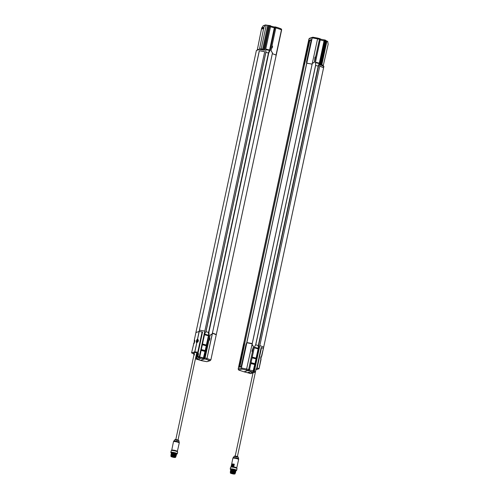 <?xml version="1.0" encoding="UTF-8"?>
<svg xmlns="http://www.w3.org/2000/svg" width="499" height="499" viewBox="0 0 499 499"><rect width="100%" height="100%" fill="white"/><g stroke="black" fill="none" stroke-linecap="round" stroke-linejoin="round"><path stroke-width="0.75" d="M176.428 454.389L173.546 453.366L171.5 453.535M173.546 453.366L171.276 453.516L176.49 454.452L176.197 454.726M176.397 454.888L171.182 453.953L176.397 454.888L176.103 455.163M176.297 455.325L171.088 454.389L176.297 455.325L176.01 455.599M171.182 453.953L171.494 454.57M175.916 456.036L176.035 455.506L171.257 454.664L171.126 455.288M171.219 454.845L171.088 454.389M171.407 453.971L171.276 453.516M176.203 455.768L170.995 454.832M175.823 456.473L176.11 456.205L170.92 455.537M175.742 456.71L173.078 455.556L175.86 456.435M170.895 455.263L176.116 456.205M173.078 455.556L171.045 455.687M178.024 439.993L196.725 352.774L195.951 352.431C194.473 352.163 194.248 352.238 195.277 352.656M175.174 439.544C175.423 439.276 179.366 440.155 178.561 440.436C178.311 440.704 174.369 439.825 175.174 439.544M194.186 353.803L192.807 353.473L194.367 352.955M196.569 353.498L198.047 353.005L198.19 353.853L198.527 353.741L197.878 356.779L199.363 356.467L204.802 331.105L199.463 330.138L199.176 331.467L195.907 332.534L256.093 51.802L196.194 331.205M198.059 352.45L202.519 332.06L202.114 331.954A9.069 1.503 -167.9 0 0 199.22 331.498L197.542 339.32L198.371 340.031L197.966 341.921L196.544 342.613C196.051 341.721 196.294 340.586 197.273 339.201L198.365 340.224L198.009 341.865L196.887 342.376L194.866 351.82L196.868 352.126L195.951 352.431M196.868 352.126L198.165 352.381M197.51 339.551L197.436 339.476A1.547 0.412 104.8 0 1 197.442 339.476L199.107 331.498L195.926 332.552L194.248 340.374L194.778 341.129L194.479 340.131C194.978 341.023 194.735 342.158 193.749 343.543L191.572 352.874L194.866 351.82M191.585 352.905L192.807 353.473M195.92 332.577L194.242 340.38L194.554 341.085M194.741 340.374A1.547 0.412 104.8 0 0 194.647 340.405A1.547 0.412 104.8 0 0 194.448 340.611L194.267 340.405M193.612 343.462L194.354 343.137M191.56 352.88L193.88 343.281A1.547 0.412 104.8 0 0 193.949 343.362L193.936 343.374C193.793 344.397 195.24 340.231 194.729 340.362L194.766 340.38M197.972 341.728A1.248 0.331 -75.2 0 0 198.24 340.187M196.986 340.561L196.818 341.503L196.986 340.561A1.815 1.815 0 0 1 197.592 339.881A1.248 0.331 104.8 0 1 197.635 339.856A1.248 0.331 104.8 0 1 197.698 339.856A1.248 0.331 104.8 0 1 197.785 340.773A1.248 0.331 104.8 0 1 197.305 342.089M196.986 342.195A1.248 0.331 104.8 0 1 196.98 342.189A1.815 1.815 0 0 1 196.893 340.792M194.173 342.146L194.51 341.322L194.379 342.171M194.336 341.815L194.691 341.834M197.036 340.917L197.392 340.936M176.384 451.14A2.152 0.356 -167.9 0 0 174.6 450.572A2.152 0.356 -167.9 0 0 172.735 450.36M194.61 342.202L194.092 342.202M197.311 341.304L196.793 341.304M177.619 451.951L177.444 451.689A3.063 0.505 -167.9 0 0 174.581 450.647A3.063 0.505 -167.9 0 0 171.544 450.422L171.282 450.591A3.287 0.543 12.1 0 1 174.544 450.828A3.287 0.543 12.1 0 1 177.619 451.951A3.287 0.543 12.1 0 1 177.644 452.05L177.27 453.797A3.287 0.543 12.1 0 1 177.207 453.878L176.939 454.04A3.063 0.505 12.1 0 1 176.29 454.14M171.594 453.129A3.063 0.505 12.1 0 1 171.038 452.78L170.87 452.518A3.287 0.543 12.1 0 1 170.839 452.418L171.213 450.672A3.287 0.543 12.1 0 1 171.282 450.591M170.839 452.418A3.287 0.543 12.1 0 1 175.037 452.78A3.287 0.543 12.1 0 1 177.27 453.797M171.038 452.78A3.063 0.505 12.1 0 1 174.918 453.023A3.063 0.505 12.1 0 1 176.939 454.04M171.575 453.217L171.656 452.824A2.401 0.399 12.1 0 1 174.089 452.936A2.401 0.399 12.1 0 1 176.359 453.828L176.278 454.215M175.08 457.134L171.469 456.36M174.195 456.797L174.107 457.146L174.382 456.853M172.61 457.121A2.108 0.349 12.1 0 1 171.226 456.417A2.108 0.349 12.1 0 1 173.315 456.573A2.108 0.349 12.1 0 1 175.28 457.284A2.108 0.349 12.1 0 1 172.61 457.121M175.249 457.153C172.573 456.267 171.232 456.105 171.226 456.672C173.908 457.558 175.249 457.72 175.249 457.153M175.492 457.415A2.401 0.399 -167.9 0 0 175.611 457.327L175.685 456.978A2.401 0.399 -167.9 0 0 173.415 456.086A2.401 0.399 -167.9 0 0 170.982 455.974L170.907 456.323A2.401 0.399 -167.9 0 0 170.976 456.448M175.667 456.903L175.66 456.903A2.401 0.399 -167.9 0 0 175.667 456.903A2.401 0.399 -167.9 0 0 175.71 456.847A2.401 0.399 -167.9 0 0 174.076 456.105A2.401 0.399 -167.9 0 0 171.014 455.843A2.401 0.399 -167.9 0 0 171.032 455.911L171.032 455.911M175.71 456.847L175.779 456.541A2.401 0.399 -167.9 0 0 173.509 455.649A2.401 0.399 -167.9 0 0 171.076 455.537L171.014 455.843M209.861 338.179L209.555 340.062L209.873 338.534L209.461 337.555L209.811 338.147M195.421 358.862L200.355 360.309L204.652 358.818L209.96 335.272L212.175 333.931M212.362 333.151L212.942 333.394M212.948 333.363L213.89 333.706M209.418 340.224L208.85 340.674L205.064 357.976L206.96 358.475L206.443 359.423L209.723 360.64L210.852 359.935L216.26 334.692L212.374 333.295L212.194 333.95L210.023 335.309L209.574 337.692M212.306 333.351L212.243 333.881M200.336 360.309L204.602 358.937L206.443 359.423L206.973 358.475L210.852 359.935L216.26 334.692L210.865 359.947L209.723 360.64L210.865 359.947M205.064 357.976L204.602 358.937M216.036 334.567L216.298 334.592A9.069 1.503 -167.9 0 0 212.424 333.114L212.218 333.831L210.073 335.241M276.203 55.189L216.304 334.586L276.19 55.177A9.069 1.503 12.1 0 0 272.317 53.717L272.46 52.869L272.367 53.661L275.754 54.959M268.836 52.8L270.09 50.362L268.78 51.89M208.938 332.197L208.594 332.234L208.938 332.197L209.087 335.01L204.216 357.746L203.548 357.945L199.712 356.935M272.142 45.116L275.847 27.857L271.001 50.561L272.429 52.975M270.09 50.362L274.986 27.632L274.319 27.832L269.535 50.287L265.742 49.289M202.195 360.802L200.373 360.334M206.917 361.675L200.417 360.328M212.48 333.257L206.973 358.475L212.225 333.918M204.54 358.918L198.852 357.733L199.812 356.585L204.684 333.85L206.037 331.455M197.878 356.779L195.658 357.758M199.082 358.319L200.529 358.444L199.082 358.319M197.055 358.993L198.502 359.118L197.055 358.993M196.506 358.17L197.398 358.238L196.506 358.17M203.76 358.706L204.216 357.746L205.002 357.951M269.716 25.48L270.495 25.686L270.583 26.466L265.705 49.208L265.967 52.058L206.062 331.461L265.967 52.058M208.769 332.172L268.668 52.775L208.8 332.178M199.12 331.467L259.355 50.742A9.069 1.503 12.1 0 1 264.701 51.709L204.815 331.111L264.695 51.709L259.293 50.742L199.45 330.132M197.841 356.879L199.382 356.473L204.815 331.111M265.905 52.345L268.45 53.019M208.57 332.421L205.981 331.735M259.586 49.401L256.374 50.468L256.093 51.821L256.367 50.474M209.723 360.64L207.11 361.65L210.254 360.609M197.03 358.737L197.785 358.9M199.057 358.064L199.812 358.226M197.224 358.937L197.941 358.987L197.224 358.937M199.251 358.263L199.968 358.313L199.251 358.263M197.673 358.787L196.469 358.712L197.673 358.787M199.7 358.114L198.496 358.039L199.7 358.114M201.216 350.017L205.077 351.034L206.268 345.776L206.287 345.37L202.432 344.354M204.621 334.143L208.545 335.172L206.287 345.37M205.077 351.034L203.193 358.881M196.962 356.517L197.348 354.708L197.935 354.421L197.698 356.598M196.219 357.914L197.242 358.132M208.545 335.172L208.694 334.505M208.8 335.079L208.457 333.251M198.278 353.853L197.747 356.255L196.169 356.617L196.918 356.716M198.259 353.847L196.718 354.359L197.567 354.546M196.718 354.359L196.201 356.766M197.348 354.708L196.612 354.558M199.488 359.317L199.531 360.103L200.305 360.309M198.053 353.024L198.527 353.741M194.329 355.132L193.706 354.234L193.992 355.251M193.924 354.39L194.51 354.29M196.544 353.616L198.078 353.105M202.519 332.06L198.122 352.768M197.978 352.818L198.066 352.413M202.569 332.041L199.176 331.467M193.799 353.803L193.706 354.234M193.936 353.785L193.849 354.19M271.431 48.509L271.094 50.655L272.46 52.869M273.907 54.235L272.367 53.661M272.579 46.145L272.223 47.767M272.548 46.245L272.217 47.785M272.092 47.929L271.643 48.216M272.479 52.913L272.36 53.499M276.022 55.096L281.567 29.279M275.903 54.909L276.221 55.058L281.629 29.815L280.881 28.774M275.81 27.071L277.656 27.557L275.841 27.089M275.847 27.857L281.642 29.828L281.155 28.867M262.044 49.102L260.871 48.858M262.337 49.332L260.653 48.852A3.399 3.399 0 0 1 261.071 48.865M261.576 28.418L263.778 27.776L261.576 28.418L261.676 28.006L263.266 25.686L265.48 24.95L263.865 27.283L261.676 28.006M256.885 50.299L257.322 49.813L261.588 28.505M263.778 27.776L259.517 49.083L259.075 49.569M261.657 28.05L263.846 27.32L263.765 27.688M269.984 26.503L269.435 26.216L269.99 26.173M263.372 49.987L268.637 25.412L267.763 25.324L262.511 49.825M270.633 26.035L274.338 27.015L274.319 27.832L270.502 26.827M269.953 26.06L269.579 26.229M268.637 25.412L270.495 25.686M269.778 25.861L269.678 25.455M274.338 27.015L275.729 27.046M274.905 26.846L274.986 27.632L275.772 27.838M265.48 24.95L267.763 25.324M268.655 52.089L268.518 52.825L269.03 51.827M269.491 50.904L269.566 50.53L265.792 49.538M269.766 25.917L264.557 50.231L259.642 49.401M235.678 471.037L232.858 469.89L230.763 469.84M235.821 471.243L230.607 470.308L235.821 471.243L235.534 471.518M235.728 471.68L230.513 470.744L235.728 471.68L235.441 471.954M230.419 471.187L235.634 472.116L230.681 471.019L230.55 471.642M235.247 472.827L235.534 472.559L235.048 472.098L230.326 471.617L230.457 472.079M230.644 471.199L230.513 470.744M230.738 470.763L230.607 470.308M230.831 470.326L230.7 469.871L232.858 469.89M235.534 472.559L235.191 472.341M235.31 473.139L232.341 472.066L230.426 472.247M230.432 471.954L235.447 472.996M230.582 471.455L235.285 471.898M235.129 473.245L232.509 472.098M237.405 456.566L256.012 369.241M237.936 457.009C237.692 457.277 233.75 456.398 234.555 456.117C234.798 455.849 238.74 456.728 237.936 457.009M256.81 367.832L257.796 368.181L256.286 368.686M256.012 369.765L259.043 368.755L261.077 359.305L260.634 358.432L261.039 356.542L261.676 356.336M260.871 359.074L259.043 368.755L257.796 368.181M261.439 356.411L263.385 348.408A9.069 1.503 -167.9 0 0 261.52 347.61L257.085 367.906M263.385 348.408L263.709 347.067L259.836 345.607L254.396 370.969L255.432 371.942L256.081 368.904L256.729 368.212L261.177 347.485L263.422 348.396L323.614 67.689L319.728 66.211A9.069 1.503 12.1 0 1 323.601 67.671L263.703 347.061M260.721 358.5A1.248 0.331 -75.2 0 0 261.058 356.654A1.815 1.815 0 0 1 261.127 357.995M234.193 464.238L232.291 464.045L231.742 466.627L233.688 466.97L231.761 466.74A2.857 0.474 12.1 0 0 231.112 466.933A2.95 0.487 12.1 0 1 231.037 466.79A2.95 0.487 12.1 0 1 231.698 466.627L232.272 463.958L234.287 464.201L233.713 466.871A2.95 0.487 12.1 0 1 234.798 467.114A2.95 0.487 12.1 0 1 236.8 468.025A2.95 0.487 12.1 0 1 236.682 468.124A2.857 0.474 12.1 0 0 233.7 466.97L234.287 464.201A2.95 0.487 12.1 0 0 232.272 463.958L232.322 464.014M261.027 358.17L261.202 357.284M232.297 464.569L233.994 464.769L232.89 466.559L232.472 464.394M235.765 467.713A2.152 0.356 -167.9 0 0 234.542 467.282A2.152 0.356 -167.9 0 0 232.116 466.933M232.297 464.463L232.634 466.509L232.285 464.488L233.788 464.55L232.64 466.409L232.334 464.45L233.85 464.681L232.603 466.521M236.994 468.524L236.825 468.262A3.063 0.505 -167.9 0 0 234.767 467.413A3.063 0.505 -167.9 0 0 230.925 466.995L230.657 467.164A3.287 0.543 12.1 0 1 234.786 467.607A3.287 0.543 12.1 0 1 235.884 467.937A3.287 0.543 12.1 0 1 236.994 468.524A3.287 0.543 12.1 0 1 237.025 468.623L236.651 470.37A3.287 0.543 12.1 0 1 236.582 470.451L236.32 470.613A3.063 0.505 12.1 0 1 235.671 470.713M230.968 469.702A3.063 0.505 12.1 0 1 230.419 469.353L230.245 469.091A3.287 0.543 12.1 0 1 230.22 468.991L230.594 467.245A3.287 0.543 12.1 0 1 230.657 467.164M230.22 468.991A3.287 0.543 12.1 0 1 234.411 469.353A3.287 0.543 12.1 0 1 236.651 470.37M230.419 469.353A3.063 0.505 12.1 0 1 233.495 469.403A3.063 0.505 12.1 0 1 236.32 470.613M230.962 469.752L231.037 469.397A2.401 0.399 12.1 0 1 234.106 469.659A2.401 0.399 12.1 0 1 235.734 470.401L235.659 470.775M234.461 473.707L230.844 472.933M233.245 473.277A2.108 0.349 12.1 0 1 234.661 473.857A2.108 0.349 12.1 0 1 232.546 473.825A2.108 0.349 12.1 0 1 230.607 472.99A2.108 0.349 12.1 0 1 233.245 473.277M230.607 473.245C233.282 474.131 234.624 474.293 234.63 473.726C231.954 472.84 230.613 472.678 230.607 473.245M234.873 473.988A2.401 0.399 -167.9 0 0 234.985 473.9L235.06 473.551A2.401 0.399 -167.9 0 0 233.426 472.809A2.401 0.399 -167.9 0 0 230.363 472.547L230.288 472.896A2.401 0.399 -167.9 0 0 230.357 473.021M235.041 473.476L235.041 473.476A2.401 0.399 -167.9 0 0 235.091 473.42A2.401 0.399 -167.9 0 0 234.256 472.921A2.401 0.399 -167.9 0 0 230.501 472.328A2.401 0.399 -167.9 0 0 230.388 472.416A2.401 0.399 -167.9 0 0 230.407 472.484L230.407 472.484M235.091 473.42L235.154 473.114A2.401 0.399 -167.9 0 0 233.208 472.297A2.401 0.399 -167.9 0 0 230.569 472.023A2.401 0.399 -167.9 0 0 230.457 472.104L230.388 472.416M255.775 344.553L254.44 346.961L249.544 369.69L248.764 369.485L248.302 370.445L244.117 371.842L238.934 370.115L238.173 369.054L241.385 367.988L246.855 342.744L252.182 343.817L246.4 369.94L252.182 343.774M250.928 373.632L244.03 371.811L248.246 370.426L248.695 369.46L241.441 367.988L241.94 369.117L248.246 370.426M252.064 344.404L253.467 346.749L251.964 351.171L252.338 352.119L248.695 369.46M244.298 344.572L244.629 343.886L243.762 343.692L303.66 64.296L304.527 64.49M303.498 64.302L243.649 343.68M244.454 343.848L244.285 344.522L244.211 343.88L243.587 343.811L238.166 369.06L238.659 370.021L244.011 371.817M248.689 369.503L253.536 346.755L252.107 344.341L252.263 343.611L251.309 343.505M252.862 349.119L252.282 351.895M318.431 65.887L258.17 346.094L258.669 345.302L258.825 348.115L253.954 370.851L252.931 371.986L248.583 370.838L249.544 369.69M250.966 373.657L255.432 371.942M249.575 372.435L248.128 372.31L249.575 372.435M251.602 371.761L250.155 371.636L251.602 371.761M252.151 372.585L251.259 372.497L252.151 372.585M247.124 342.776L246.762 342.651L306.704 63.236L246.862 342.632A9.069 1.503 -167.9 0 1 252.213 343.599L312.131 64.047M315.699 65.163L255.8 344.566L315.699 65.169L315.443 62.313L320.314 39.577L319.535 39.365L314.57 62.044L312.318 63.485L312.106 64.203A9.069 1.503 12.1 0 0 306.76 63.236L306.704 63.236M249.968 343.231L251.315 343.474M252.263 343.611L312.125 64.209M306.66 63.254L246.805 342.632M258.669 345.302L258.332 345.333L318.231 65.949M259.817 345.601L319.728 66.211L254.378 370.963L255.394 372.042M315.642 65.45L318.187 66.124M258.307 345.526L255.719 344.84M319.716 66.205L325.148 40.849L319.728 66.211M320.37 39.14L324.637 39.951L324.718 40.737L319.847 63.473L318.568 65.905M304.77 63.336L244.454 344.697M244.342 345.002L243.924 344.94L244.473 344.759L239.757 367.027M246.718 342.776L246.013 344.26L246.799 342.744M239.726 367.039L244.335 345.077M238.659 370.021L241.94 369.117L241.385 367.988L246.855 342.744M246.013 344.26L241.298 366.235L239.189 367.22L241.142 366.578M239.208 367.214L243.911 345.009L243.793 343.792M241.111 366.64L239.614 367.077M250.903 371.724L251.658 371.886M248.876 372.397L249.631 372.56M251.434 371.817L250.723 371.743L251.434 371.817M249.406 372.491L248.695 372.416L249.406 372.491M250.985 371.967L252.176 372.092L250.985 371.967M248.957 372.641L250.149 372.765L248.957 372.641M252.082 357.852L255.999 358.881L256.024 358.475L252.17 357.465M250.953 363.122L254.808 364.139L254.97 363.696L251.053 362.661M254.359 347.248L258.276 348.277L256.024 358.475M254.808 364.139L252.931 371.986M255.999 358.881L254.97 363.696M249.444 370.04L254.396 370.969M251.452 372.466L252.469 372.684M258.538 348.19L258.195 346.356M258.445 346.269L258.532 345.283M251.009 373.657L249.307 373.208L249.219 372.422M258.426 347.61L258.276 348.277M309.717 40.656L304.533 63.454L309.143 40.706L311.189 40.157M303.897 64.346L304.334 64.421L304.546 63.442M310.066 38.255L308.937 38.941L303.523 64.184L304.072 64.29M303.523 64.184L308.931 38.947L309.542 38.286L312.686 37.244L317.564 38.074L313.079 37.257L308.937 38.941M303.841 64.365L303.529 64.203M309.742 40.637L304.814 62.88M304.141 64.265L304.533 63.454M319.379 38.566L317.595 38.092L319.422 38.56L319.46 39.346L315.674 56.649L314.956 57.31L314.501 62.013L312.299 63.404L317.564 38.847L317.539 38.08L317.545 38.847L312.206 37.874L306.791 63.117L306.523 61.932L306.654 63.148M303.729 64.165L304.309 62.662L304.839 62.799M307.128 63.273L312.031 64.072L307.11 63.279M303.598 64.159L304.309 62.662L309.212 40.288L311.201 39.627L311.239 39.964L306.529 61.926M319.46 39.346L317.564 38.847L312.299 63.404M306.735 63.117L312.149 37.874L312.948 37.225M306.791 63.117L307.359 63.198M312.28 63.448L314.389 62.094M314.931 59.606L315.543 56.817M322.766 65.107L321.624 64.851M326.19 40.862L326.907 41.13L321.824 64.858A3.399 3.399 0 0 0 321.406 64.839L321.013 65.07L323.221 65.562L321.262 64.858M326.907 41.13L327.681 41.342L328.161 44.268L323.196 65.868L323.389 66.517M319.822 63.467L315.48 62.394M320.239 39.932L324.051 40.937L319.266 63.392M320.314 39.577L320.277 38.785L319.497 38.579M324.076 40.12L324.051 40.937L325.148 40.849L325.541 40.176L324.724 39.97M324.637 39.951L325.541 40.176M325.641 40.431L326.234 40.675L320.963 65.126M323.62 67.683L323.895 66.33L320.414 64.951L325.635 40.581M325.629 40.637L325.167 40.856M318.256 65.93L318.761 64.932M318.512 64.995L319.56 63.548M319.223 64.009L319.298 63.635L315.53 62.643M304.571 63.41L304.346 64.452M320.233 38.791L319.447 38.585L319.447 39.396M174.875 439.669A2.021 0.337 12.1 0 1 174.956 439.619A2.021 0.337 12.1 0 1 177.101 439.831A2.021 0.337 12.1 0 1 178.817 440.517L179.241 442.32A2.819 0.468 12.1 0 0 176.584 441.309A2.819 0.468 12.1 0 0 173.746 441.141L175.055 439.55L178.817 440.517M197.754 352.282L202.114 331.954M194.753 351.814L196.899 342.239M197.847 352.3L202.207 331.972M196.656 342.464A1.547 0.412 104.8 0 1 196.668 340.886A1.547 0.412 104.8 0 1 197.436 339.476L198.259 340.212L197.916 341.784L196.681 342.476M173.746 441.141L173.484 441.702A2.95 0.487 12.1 0 1 176.471 441.846A2.95 0.487 12.1 0 1 179.247 442.937L179.241 442.32M171.731 450.36A2.95 0.487 12.1 0 1 171.662 450.217A2.95 0.487 12.1 0 1 174.644 450.36A2.95 0.487 12.1 0 1 177.426 451.452A2.95 0.487 12.1 0 1 177.301 451.551A2.857 0.474 12.1 0 0 174.625 450.46A2.857 0.474 12.1 0 0 171.731 450.36M173.895 456.71L174.363 456.953M173.877 456.704L174.107 457.146M174.045 457.128L173.777 456.766M175.611 457.327A2.401 0.399 -167.9 0 0 175.349 457.072A2.401 0.399 -167.9 0 0 172.748 456.323A2.401 0.399 -167.9 0 0 170.907 456.323L173.802 457.408L175.611 457.327M216.292 334.573L276.19 55.177M272.317 53.717L212.424 333.114L272.304 53.717M268.805 52.794L208.906 332.191M199.351 357.546L197.648 357.097M205.993 331.423L265.892 52.027M270.152 26.353L270.583 26.466M199.363 356.467L199.812 356.585M206.293 345.42L202.426 344.397M201.234 349.955L205.101 350.978M206.318 345.015L202.507 344.011M201.315 349.556L205.232 350.591M206.268 345.776L202.351 344.747M201.134 350.417L204.946 351.421M204.496 334.723L208.308 335.727M204.553 334.461L208.395 335.471M197.885 354.614L197.517 356.33M197.554 354.558L197.142 356.454M276.234 55.071L281.642 29.834M262.443 49.582L260.278 49.083L260.653 48.852M261.713 28.717L263.909 27.988M263.965 28.324L261.769 29.061M267.801 25.312L262.543 49.831M265.742 49.045L269.554 50.05M257.322 49.813L259.517 49.083M269.472 25.511L264.189 50.156M261.183 48.877L266.266 25.15M268.842 52.039L268.699 52.775M274.986 26.865L275.685 27.052M234.337 456.192A2.021 0.337 12.1 0 1 236.482 456.404A2.021 0.337 12.1 0 1 238.198 457.09L237.025 456.448L234.256 456.242A2.021 0.337 12.1 0 1 234.337 456.192M261.52 347.61L257.166 367.931M261.164 356.579L261.732 356.249L263.41 348.433L261.726 356.236M261.089 356.71L260.665 358.344L261.077 359.305L259.043 368.736M234.256 456.242L233.127 457.714A2.819 0.468 12.1 0 1 233.239 457.652A2.819 0.468 12.1 0 1 236.233 457.945A2.819 0.468 12.1 0 1 238.622 458.893L238.198 457.09M233.127 457.714L232.865 458.275A2.95 0.487 12.1 0 1 233.002 458.169A2.95 0.487 12.1 0 1 236.626 458.606A2.95 0.487 12.1 0 1 238.628 459.51L238.622 458.893M232.59 466.44L233.994 464.769M231.561 472.815A2.401 0.399 -167.9 0 0 230.288 472.896L234.985 473.9A2.401 0.399 -167.9 0 0 233.351 473.158A2.401 0.399 -167.9 0 0 231.561 472.815M249.088 370.657L248.302 370.445M255.201 372.266L253.492 371.817M318.399 65.88L258.501 345.277M306.76 63.236L246.862 342.632M255.725 344.528L315.624 65.132M318.537 65.899L258.644 345.296M323.608 67.689L263.715 347.067M244.466 344.803L239.832 367.002L244.473 344.784M241.179 366.559L246.007 344.266M239.083 366.971L243.793 345.002L243.662 343.786M256.031 358.525L252.157 357.509M250.966 363.06L254.839 364.083M252.238 357.116L256.056 358.12M254.677 364.526L250.866 363.522M258.045 348.832L254.234 347.828M254.29 347.566L258.133 348.576M304.82 63.217L309.798 40.619L304.82 63.248M309.654 40.824L309.024 40.693M309.212 40.288L311.201 39.627M319.285 63.155L315.474 62.15M325.766 40.463L320.514 64.982M318.574 65.144L318.431 65.88M175.81 439.519L194.51 352.294M193.587 343.437L194.317 342.988M173.484 441.702L171.693 450.372M179.247 442.937L177.332 451.576M197.698 339.856L198.028 339.944M194.791 340.854A1.815 1.815 0 0 0 194.286 341.459M194.192 341.69A1.815 1.815 0 0 0 194.23 342.975M208.594 332.234L268.493 52.838M202.226 360.821L206.842 361.669M208.439 332.989L208.613 332.234M195.901 332.54L196.182 331.205M277.662 27.557L281.155 28.861M262.443 49.813L262.237 49.176A3.399 3.399 0 0 0 261.85 49.021M260.278 49.083L260.197 49.47M235.185 456.092L252.999 372.996M232.865 458.275L231.074 466.945M238.628 459.51L236.707 468.149M260.765 358.613A1.815 1.815 0 0 0 261.033 358.226M233.794 464.55L232.384 464.382M244.073 371.842L244.853 372.048M238.166 369.06L243.581 343.817M263.435 348.408L263.721 347.079M311.282 39.758L306.523 61.932M322.965 65.188A3.399 3.399 0 0 0 322.566 65.026M321.013 65.07L326.234 40.675M323.221 65.562L323.134 65.955M318.393 65.194L318.25 65.93"/></g></svg>
